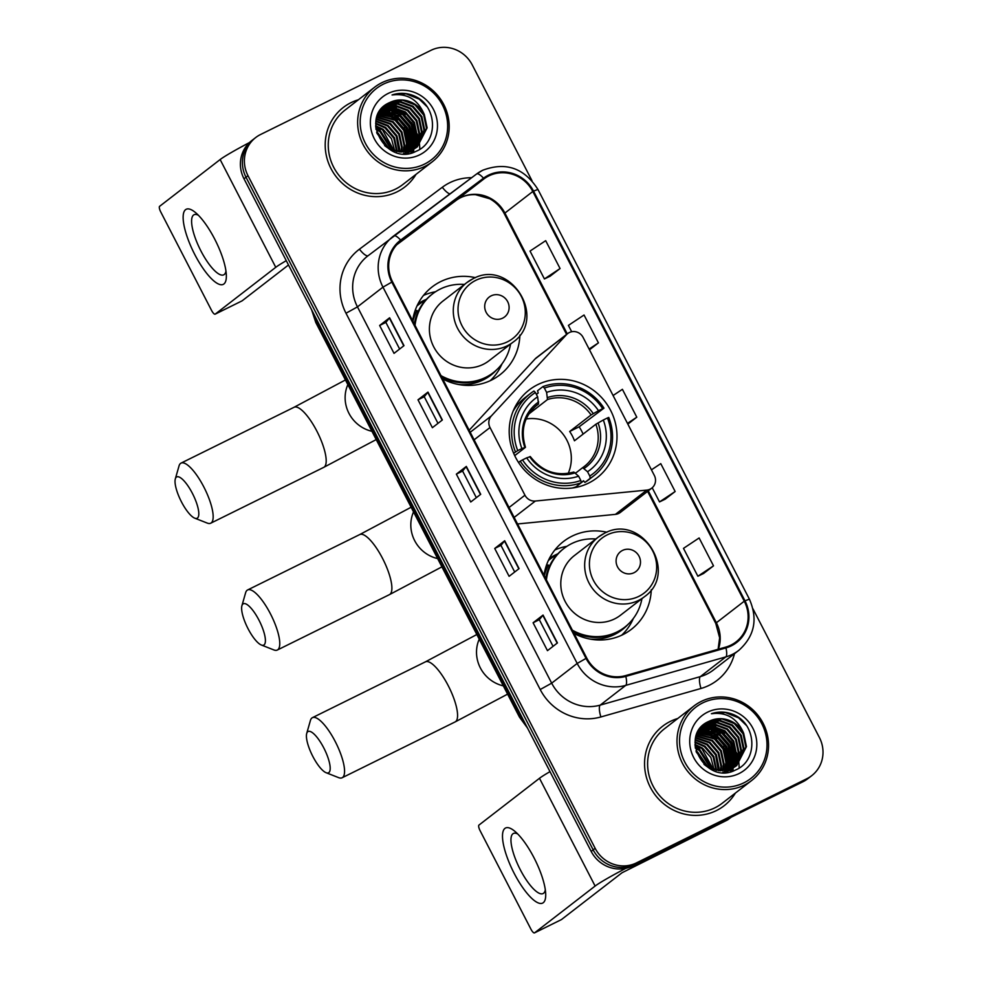 <?xml version="1.0" encoding="UTF-8"?>
<svg xmlns="http://www.w3.org/2000/svg" width="982" height="982" viewBox="0 0 982 982"><rect width="100%" height="100%" fill="white"/><g stroke="black" fill="none" stroke-linecap="round" stroke-linejoin="round"><path stroke-width="1.47" d="M569.327 332.542A10.471 9.992 52.3 0 0 566.54 334.617L491.405 415.877A10.471 9.992 52.3 0 0 490.018 427.526L524.953 495.21A10.471 9.992 52.3 0 0 535.362 501.029L646.794 490.104A10.471 9.992 52.3 0 0 654.331 475.435L583.087 337.403A10.471 9.992 52.3 0 0 569.327 332.542M567.719 333.549L536.319 357.816A10.471 9.992 52.3 0 0 535.153 358.884L469.175 430.239M606.888 532.232A55.495 52.93 52.3 0 0 571.978 536.197A55.495 52.93 52.3 0 0 563.447 541.524A55.495 52.93 52.3 0 0 544.028 575.28M574.077 633.488A55.495 52.93 52.3 0 0 622.809 634.679A55.495 52.93 52.3 0 0 631.34 629.352A55.495 52.93 52.3 0 0 651.275 589.654M537.682 384.649A55.495 52.93 52.3 0 0 529.151 389.989A55.495 52.93 52.3 0 0 518.189 461.945A55.495 52.93 52.3 0 0 588.513 483.132A55.495 52.93 52.3 0 0 597.044 477.804A55.495 52.93 52.3 0 0 608.005 405.836A55.495 52.93 52.3 0 0 537.682 384.649M475.497 277.673A55.495 52.93 52.3 0 0 440.599 281.638A55.495 52.93 52.3 0 0 432.068 286.977A55.495 52.93 52.3 0 0 412.649 320.721M442.686 378.929A55.495 52.93 52.3 0 0 491.43 380.12A55.495 52.93 52.3 0 0 499.961 374.793A55.495 52.93 52.3 0 0 519.895 335.095M417.988 303.892A50.794 48.437 -127.7 0 1 423.819 300.455A50.794 48.437 -127.7 0 1 426.458 299.264M549.38 558.451A50.794 48.437 -127.7 0 1 555.211 555.014A50.794 48.437 -127.7 0 1 557.85 553.811M517.539 523.971L615.407 514.372A10.471 9.992 52.3 0 0 620.379 512.408L651.766 488.152M435.542 291.752A55.495 52.93 52.3 0 0 423.475 295.422M566.921 546.311A55.495 52.93 52.3 0 0 554.867 549.981M532.023 180.749L472.244 64.91A31.412 29.963 52.3 0 0 430.938 50.34L260.512 134.534A31.412 29.963 52.3 0 0 255.688 137.554L251.699 140.635A31.412 29.963 52.3 0 0 244.002 178.785L591.176 851.406A31.412 29.963 52.3 0 0 632.469 865.977L802.895 781.782A31.412 29.963 52.3 0 0 807.72 778.763L809.72 777.228A31.412 29.963 52.3 0 1 804.884 780.236A31.412 29.963 52.3 0 0 809.72 777.228L811.709 775.682A31.412 29.963 52.3 0 0 819.405 737.531L753.022 608.926M253.7 139.088A31.412 29.963 52.3 0 0 246.003 177.239L593.165 849.86A31.412 29.963 52.3 0 0 634.458 864.442L804.884 780.236L634.458 864.442A31.412 29.963 52.3 0 1 593.165 849.86L246.003 177.239A31.412 29.963 52.3 0 1 253.7 139.088M732.02 771.287A41.882 39.943 52.3 0 0 732.069 769.164A41.882 39.943 52.3 0 0 732.069 769.078A41.882 39.943 52.3 0 1 732.069 769.127A41.882 39.943 52.3 0 1 732.02 771.287M732.056 768.415A41.882 39.943 52.3 0 0 732.032 767.703A41.882 39.943 52.3 0 1 732.056 768.415M732.007 767.261A41.882 39.943 52.3 0 0 731.872 765.432A41.882 39.943 52.3 0 1 732.007 767.261M731.786 764.597A41.882 39.943 52.3 0 0 731.222 761.062A41.882 39.943 52.3 0 1 731.786 764.597M730.853 759.393A41.882 39.943 52.3 0 0 727.957 751.205A41.882 39.943 52.3 0 1 730.853 759.393M724.09 744.589A41.882 39.943 52.3 0 0 719.941 739.569A41.882 39.943 52.3 0 1 724.09 744.589M714.442 734.708A41.882 39.943 52.3 0 0 707.592 730.559A41.882 39.943 52.3 0 1 714.442 734.708M706.218 729.921A41.882 39.943 52.3 0 0 703.321 728.767A41.882 39.943 52.3 0 1 706.218 729.921M702.658 728.534A41.882 39.943 52.3 0 0 701.222 728.079A41.882 39.943 52.3 0 1 702.658 728.534M412.673 152.554A41.882 39.943 52.3 0 0 412.71 150.43A41.882 39.943 52.3 0 1 412.673 152.554M412.698 149.669A41.882 39.943 52.3 0 0 412.673 148.957A41.882 39.943 52.3 0 1 412.698 149.669M412.661 148.528A41.882 39.943 52.3 0 0 412.526 146.686A41.882 39.943 52.3 0 1 412.661 148.528M412.428 145.852A41.882 39.943 52.3 0 0 411.875 142.329A41.882 39.943 52.3 0 1 412.428 145.852M411.507 140.659A41.882 39.943 52.3 0 0 408.598 132.472A41.882 39.943 52.3 0 1 411.507 140.659M404.731 125.843A41.882 39.943 52.3 0 0 400.595 120.823A41.882 39.943 52.3 0 1 404.731 125.843M395.083 115.974A41.882 39.943 52.3 0 0 388.246 111.825A41.882 39.943 52.3 0 1 395.083 115.974M386.859 111.187A41.882 39.943 52.3 0 0 383.974 110.033A41.882 39.943 52.3 0 1 386.859 111.187M383.299 109.788A41.882 39.943 52.3 0 0 381.863 109.333A41.882 39.943 52.3 0 1 383.299 109.788M351.004 102.656A50.266 47.934 52.3 0 0 343.283 107.48A50.266 47.934 52.3 0 0 333.34 172.66A50.266 47.934 52.3 0 0 397.035 191.846A50.266 47.934 52.3 0 0 404.768 187.022A50.266 47.934 52.3 0 0 416.037 174.33A50.266 47.934 52.3 0 1 404.768 187.022A50.266 47.934 52.3 0 1 397.035 191.846A50.266 47.934 52.3 0 1 333.34 172.66A50.266 47.934 52.3 0 1 343.283 107.48A50.266 47.934 52.3 0 1 351.004 102.656A50.266 47.934 52.3 0 1 358.393 99.771A50.266 47.934 52.3 0 0 351.004 102.656M670.362 721.389A50.266 47.934 52.3 0 0 662.629 726.226A50.266 47.934 52.3 0 0 652.699 791.394A50.266 47.934 52.3 0 0 716.394 810.58A50.266 47.934 52.3 0 0 724.115 805.756A50.266 47.934 52.3 0 0 735.395 793.063A50.266 47.934 52.3 0 1 724.115 805.756A50.266 47.934 52.3 0 1 716.394 810.58A50.266 47.934 52.3 0 1 652.699 791.394A50.266 47.934 52.3 0 1 662.629 726.226A50.266 47.934 52.3 0 1 670.362 721.389A50.266 47.934 52.3 0 1 677.752 718.505A50.266 47.934 52.3 0 0 670.362 721.389M488.766 175.938A33.511 31.964 -127.7 0 1 532.809 191.49L744.27 601.193A33.511 31.964 -127.7 0 1 736.07 641.884A33.511 31.964 -127.7 0 1 725.698 647.113L625.583 675.604A33.511 31.964 -127.7 0 1 586.745 658.05L392.53 281.76A33.511 31.964 -127.7 0 1 400.742 241.069A33.511 31.964 -127.7 0 1 401.147 240.762L484.016 178.859A33.511 31.964 -127.7 0 1 488.766 175.938M488.373 175.201A34.345 32.762 52.3 0 0 483.512 178.184L400.644 240.099A34.345 32.762 52.3 0 0 391.818 282.116L586.033 658.406A34.345 32.762 52.3 0 0 625.829 676.402L725.956 647.911A34.345 32.762 52.3 0 0 744.994 600.837L533.533 191.134A34.345 32.762 52.3 0 0 488.373 175.201M381.605 110.88A41.882 39.943 -127.7 0 1 382.943 111.347M383.827 111.69A41.882 39.943 -127.7 0 1 387.73 113.47M389.682 114.55A41.882 39.943 -127.7 0 1 397.354 120.258M403.774 127.77A41.882 39.943 -127.7 0 1 408.978 138.29M409.703 140.635A41.882 39.943 -127.7 0 1 410.709 145.361M410.869 146.441A41.882 39.943 -127.7 0 1 411.102 148.81M411.151 149.387A41.882 39.943 -127.7 0 1 411.188 150.32M411.213 151.572A41.882 39.943 -127.7 0 1 411.2 152.946M700.964 729.626A41.882 39.943 -127.7 0 1 702.29 730.092M703.186 730.424A41.882 39.943 -127.7 0 1 707.077 732.204M709.041 733.284A41.882 39.943 -127.7 0 1 716.7 738.992M723.133 746.504A41.882 39.943 -127.7 0 1 728.337 757.024M729.061 759.381A41.882 39.943 -127.7 0 1 730.068 764.094M730.227 765.174A41.882 39.943 -127.7 0 1 730.461 767.556M730.498 768.12A41.882 39.943 -127.7 0 1 730.547 769.053M730.571 770.305A41.882 39.943 -127.7 0 1 730.559 771.68M703.529 573.513L713.509 565.841L699.123 537.964L683.484 548.361L697.871 576.238L703.64 573.463M665.17 499.187L675.15 491.516L660.763 463.639L651.447 469.838M550.092 276.224L560.071 268.54L545.685 240.676L530.034 251.073L544.421 278.937L550.202 276.175M255.688 137.554A31.412 29.963 52.3 0 0 247.992 175.704L595.153 848.325A31.412 29.963 52.3 0 0 636.446 862.896L806.885 778.701A31.412 29.963 52.3 0 0 811.709 775.682M557.432 642.94L547.465 650.649L533.091 622.772L543.046 615.076L557.432 642.94M442.354 419.977L432.387 427.686L418.001 399.809L427.968 392.1L442.354 419.977M403.995 345.652L394.028 353.36L379.641 325.484L389.608 317.787L403.995 345.652M519.073 568.627L509.106 576.324L494.719 548.459L504.687 540.751L519.073 568.627M480.714 494.302L470.746 501.998L456.36 474.134L466.327 466.425L480.714 494.302M589.482 349.788L598.431 342.865L584.045 315.001L568.406 325.398L571.671 331.744M627.842 424.114L636.79 417.19L622.404 389.314L613.087 395.513M456.36 474.134L462.608 471.053L466.327 466.425M494.719 548.459L500.967 545.366L504.687 540.751M379.641 325.484L385.877 322.403L389.608 317.787M418.001 399.809L424.249 396.728L427.968 392.1M533.091 622.772L539.327 619.691L543.046 615.076M636.79 417.19L627.461 423.389M598.431 342.865L589.102 349.064M560.071 268.54L544.421 278.937M675.15 491.516L659.511 501.912L652.208 487.772M659.511 501.912L665.28 499.138M713.509 565.841L697.871 576.238M476.344 497.678L462.596 471.041M437.984 423.352L424.236 396.716M399.625 349.027L385.877 322.391M514.703 572.003L500.955 545.366M553.062 646.316L539.314 619.679M194.78 254.534A41.882 12.373 63.7 0 1 183.131 217.255A41.882 12.373 63.7 0 1 195.013 212.173A41.882 12.373 63.7 0 1 214.714 239.117A41.882 12.373 63.7 0 1 226.351 275.611A41.882 12.373 63.7 0 1 194.78 254.534M198.364 215.23A33.511 9.894 -116.3 0 0 194.043 214.739A33.511 9.894 -116.3 0 0 200.917 250.938A33.511 9.894 -116.3 0 0 223.736 274.825A33.511 9.894 -116.3 0 0 225.958 271.093M249.477 142.537A41.882 2.381 152.7 0 0 220.14 159.55L159.6 206.343A5.241 1.547 -116.3 0 0 160.753 211.952L211.572 310.435A5.241 1.547 -116.3 0 0 215.144 314.166A5.241 1.547 -116.3 0 0 215.218 314.117L242.124 300.823L288.487 264.98M286.265 260.672A41.882 2.381 152.7 0 0 275.758 267.313L215.218 314.117M424.531 164.092A45.025 42.95 52.3 0 0 442.489 105.086A45.025 42.95 52.3 0 0 383.299 84.194A45.025 42.95 52.3 0 0 365.341 143.188A45.025 42.95 52.3 0 0 424.531 164.092M424.997 166.326A47.124 44.939 52.3 0 0 432.24 161.809A47.124 44.939 52.3 0 0 441.556 100.704A47.124 44.939 52.3 0 0 381.838 82.721A47.124 44.939 52.3 0 0 374.596 87.238A47.124 44.939 52.3 0 0 365.279 148.343A47.124 44.939 52.3 0 0 424.997 166.326M374.596 87.238L345.198 109.972A47.124 44.939 52.3 0 0 335.893 171.077A47.124 44.939 52.3 0 0 395.599 189.06A47.124 44.939 52.3 0 0 402.841 184.53L432.24 161.809M419.793 149.264A47.124 44.939 52.3 0 0 419.645 145.741M419.56 144.759A47.124 44.939 52.3 0 0 419.498 144.096M419.461 143.765A47.124 44.939 52.3 0 0 419.277 142.427M419.179 141.825A47.124 44.939 52.3 0 0 418.725 139.407M418.479 138.327A47.124 44.939 52.3 0 0 417.178 133.834M416.368 131.662A47.124 44.939 52.3 0 0 411.63 122.627M405.1 114.722A47.124 44.939 52.3 0 0 398.226 109.1M396.421 107.934A47.124 44.939 52.3 0 0 392.69 105.872M391.806 105.442A47.124 44.939 52.3 0 0 389.842 104.571M389.375 104.374A47.124 44.939 52.3 0 0 388.344 103.969M408.291 153.253L407.665 153.548M416.098 147.754L424.629 129.796L421.843 116.539L413.054 106.252L400.668 101.637L388.05 103.908L381.74 108.474L395.685 105.491L408.07 110.094L416.859 120.393L419.645 133.65L413.361 149.35M381.519 108.72L395.059 105.97L407.444 110.585L416.233 120.872L419.019 134.129L413.005 149.534M410.783 151.326L403.381 153.671M382.894 107.369L385.558 105.835L398.176 103.564L410.562 108.167L419.351 118.466L422.137 131.723L414.76 148.589M410.157 151.805L405.001 153.695M382.599 107.639L384.944 106.314L397.55 104.043L409.936 108.658L418.725 118.945L421.511 132.202L414.416 148.785M424.334 114.612A26.183 24.967 52.3 0 0 389.928 102.459C358.013 115.557 386.086 167.554 416.208 151.24C438.647 142.255 437.456 106.412 415.251 96.371C407.542 92.86 399.809 92.406 392.051 94.972C407.248 93.081 418.013 99.624 424.334 114.612L427.121 127.869L417.375 146.821L413.275 149.399L400.251 151.989L387.448 147.693L384.613 145.594M417.375 146.821L412.649 149.878L392.775 151.081M382.477 107.664L383.483 106.842M383.79 106.608L387.436 104.387L400.042 102.116L412.428 106.731L421.217 117.018L424.003 130.275L415.767 147.963M376.609 132.189L378.18 133.208L388.86 148.564M376.916 133.257L387.939 148.012M375.885 128.63L380.672 131.281L392.039 150.099M376.008 129.44L380.046 131.76L391.302 149.78M375.652 125.708L383.164 129.354L391.487 138.757L394.752 151.032M375.676 126.396L382.538 129.845L394.101 150.835M375.701 123.18L385.644 127.427L394.445 137.726L397.182 151.596M375.664 123.781L385.03 127.918L393.819 138.204L396.593 151.486M375.959 120.921L388.135 125.512L396.937 135.798L399.711 149.055L399.428 151.915M375.873 121.461L387.522 125.991L396.311 136.277L398.876 151.854M376.364 118.871L390.627 123.585L399.428 133.871L402.203 147.128L401.503 152.038M376.241 119.362L390.014 124.063L398.802 134.35L401.577 147.607L401 152.026M376.892 116.993L393.119 121.658L401.908 131.944L404.694 145.201L403.467 152.001M376.744 117.447L392.505 122.136L401.294 132.423L404.068 145.68L402.988 152.026M377.53 115.262L395.611 119.73L404.4 130.017L407.186 143.274L405.32 151.817M377.358 115.68L394.997 120.209L403.786 130.496L406.56 143.753L404.866 151.879M378.254 113.654L398.103 117.803L406.892 128.09L409.678 141.347L407.088 151.523M378.07 114.047L397.489 118.282L406.278 128.568L409.052 141.825L406.646 151.609M379.064 112.181L400.595 115.876L409.384 126.162L412.17 139.419L408.757 151.118M378.856 112.537L399.969 116.355L408.77 126.641L411.544 139.91L408.352 151.228M379.924 110.806L391.781 109.468L403.086 113.949L411.875 124.235L414.662 137.492L410.366 150.627M379.703 111.138L402.46 114.428L411.262 124.726L414.036 137.983L409.973 150.762M380.832 109.567L393.34 107.431L405.578 112.022L414.367 122.308L417.154 135.577L411.9 150.037M380.599 109.861L392.96 107.934L404.952 112.5L413.753 122.799L416.528 136.056L411.519 150.185M389.928 102.459L402.534 100.201L414.92 104.804L423.708 115.09L426.495 128.347L417.055 147.067M388.086 93.486A34.554 32.958 52.3 0 0 374.314 138.757A34.554 32.958 52.3 0 0 419.744 154.8A34.554 32.958 52.3 0 0 433.516 109.518A34.554 32.958 52.3 0 0 388.086 93.486M392.051 94.972L406.045 93.793L419.228 99.133L426.863 106.535M391.253 107.811L401.785 112.611L412.317 124.653L415.987 140.291M388.762 109.739L399.306 114.538L409.825 126.58L413.496 142.218M386.27 111.666L396.814 116.465L407.334 128.507L411.004 144.145M383.778 113.593L394.322 118.392L404.842 130.434L408.512 146.06M392.886 107.934L402.104 112.365L412.256 123.732L416.282 138.597M390.394 109.861L399.613 114.293L409.764 125.659L413.79 140.524M387.902 111.788L397.121 116.22L407.285 127.586L411.311 142.451M385.41 113.703L394.629 118.147L404.793 129.514L408.819 144.379M375.75 127.353L379.678 129.698L393.266 150.553M248.029 628.664A23.04 6.8 -116.3 0 0 261.322 645.002A23.04 6.8 -116.3 0 0 258.99 620.182A23.04 6.8 -116.3 0 0 241.916 605.71A23.04 6.8 -116.3 0 0 248.029 628.664M241.916 605.71L245.61 592.772A33.511 9.894 63.7 0 1 247.636 589.949A33.511 9.894 63.7 0 1 270.443 613.824A33.511 9.894 63.7 0 1 277.317 650.035A33.511 9.894 63.7 0 1 273.843 649.924L261.322 645.002M513.635 453.279L517.735 450.615A49.849 47.541 52.3 0 1 535.411 392.518L537.633 396.814A45.025 42.95 52.3 0 0 521.896 448.553L525.309 447.436L514.691 455.636M535.337 406.45L538.517 403.995L537.633 396.814M536.381 394.396L538.197 392.996L537.584 390.726L542.923 386.601L544.384 388.086A49.849 47.541 52.3 0 1 602.653 408.659L603.967 408.144A51.936 49.542 52.3 0 0 542.923 386.601M603.967 408.144L579.147 426.802L569.67 431.491L591.078 414.944L598.504 410.709A45.025 42.95 52.3 0 0 546.606 392.383L544.384 388.086M583.112 434.093A49.738 47.443 52.3 0 0 579.147 426.802M590.243 478.295A51.936 49.542 52.3 0 0 593.865 475.754A51.936 49.542 52.3 0 0 608.754 417.436L607.453 417.951A49.849 47.541 52.3 0 1 589.777 476.037L590.243 478.295L584.916 482.42L583.504 480.763L581.234 482.518M575.354 487.06L574.556 487.673M584.916 482.42A51.936 49.542 52.3 0 0 588.537 479.879L593.865 475.754M572.383 488.005A51.936 49.542 52.3 0 0 575.943 486.851L581.27 482.727L580.816 480.468A49.849 47.541 52.3 0 1 522.534 459.895L520.227 461.172A51.936 49.542 52.3 0 0 581.27 482.727L583.59 480.922M535.411 392.518L533.95 391.032A51.936 49.542 52.3 0 0 530.329 393.573L525.002 397.698A51.936 49.542 52.3 0 0 513.07 411.274M520.227 461.172L518.533 462.485M530.329 393.573A51.936 49.542 52.3 0 0 515.44 451.892M589.777 476.037L587.555 471.741A45.025 42.95 52.3 0 0 603.304 420.001L607.453 417.951M522.534 459.895L526.683 457.845A45.025 42.95 52.3 0 0 578.594 476.172L580.816 480.468M521.896 448.553L517.735 450.615M603.304 420.001L595.865 424.236L574.458 440.783A38.74 36.948 -127.7 0 0 569.67 431.491M575.599 473.128L582.645 467.678L587.555 471.741M530.096 456.728L526.683 457.845M578.594 476.172L573.819 472.035C556.536 476.638 542.015 471.47 530.268 456.532M582.645 467.678L584.278 466.487A38.74 36.948 52.3 0 0 595.865 424.236M538.688 401.933A40.274 38.421 52.3 0 0 524.854 447.411L525.309 447.436M602.653 408.659L598.504 410.709M546.606 392.383L547.49 399.551L528.844 413.974M568.21 473.385A38.74 36.948 52.3 0 0 562.932 434.019A38.74 36.948 52.3 0 0 526.168 418.995M181.437 501.827A23.04 6.8 -116.3 0 0 194.731 518.165A23.04 6.8 -116.3 0 0 192.398 493.357A23.04 6.8 -116.3 0 0 175.324 478.872A23.04 6.8 -116.3 0 0 181.437 501.827M175.324 478.872L179.031 465.934A33.511 9.894 63.7 0 1 181.044 463.111A33.511 9.894 63.7 0 1 203.851 486.998A33.511 9.894 63.7 0 1 210.725 523.197A33.511 9.894 63.7 0 1 207.263 523.087L194.731 518.165M502.661 318.143A12.57 11.98 52.3 0 0 507.669 301.683A12.57 11.98 52.3 0 0 491.147 295.852A12.57 11.98 52.3 0 0 486.139 312.313A12.57 11.98 52.3 0 0 502.661 318.143M472.624 278.974A37.697 35.953 52.3 0 0 466.831 282.595L442.956 301.057A37.697 35.953 52.3 0 0 435.505 349.936A37.697 35.953 52.3 0 0 483.279 364.322A37.697 35.953 52.3 0 0 489.073 360.701L512.948 342.239C548.152 318.021 509.989 257.849 472.784 278.876L466.831 282.595A37.697 35.953 52.3 0 0 459.392 331.474A37.697 35.953 52.3 0 0 507.154 345.86A37.697 35.953 52.3 0 0 512.948 342.239M440.992 375.64A49.738 47.443 52.3 0 0 485.795 377.321A49.738 47.443 52.3 0 0 493.443 372.546A49.738 47.443 52.3 0 0 510.566 344.093M464.449 284.436A49.738 47.443 52.3 0 0 440.243 289.064A49.738 47.443 52.3 0 0 432.596 293.839A49.738 47.443 52.3 0 0 415.03 325.349M441.912 377.444A49.738 47.443 52.3 0 0 484.801 378.095A49.738 47.443 52.3 0 0 492.448 373.32L493.443 372.546M425.587 300.21A49.738 47.443 52.3 0 0 418.651 304.629A49.738 47.443 52.3 0 0 416.969 305.991M432.596 293.839L431.601 294.612A49.738 47.443 52.3 0 0 414.33 323.986M412.919 321.261A50.205 47.885 52.3 0 1 417.031 310.496L415.079 310.668M501.986 363.88L501.814 364.273A54.452 51.936 -127.7 0 1 490.239 380.685M312.816 756.386A23.04 6.8 -116.3 0 0 326.122 772.724A23.04 6.8 -116.3 0 0 323.778 747.903A23.04 6.8 -116.3 0 0 306.715 733.431A23.04 6.8 -116.3 0 0 312.816 756.386M306.715 733.431L310.41 720.493A33.511 9.894 63.7 0 1 312.423 717.67A33.511 9.894 63.7 0 1 335.243 741.545A33.511 9.894 63.7 0 1 342.117 777.756A33.511 9.894 63.7 0 1 338.643 777.646L326.122 772.724M634.041 572.702A12.57 11.98 52.3 0 0 639.049 556.242A12.57 11.98 52.3 0 0 622.539 550.411A12.57 11.98 52.3 0 0 617.531 566.872A12.57 11.98 52.3 0 0 634.041 572.702M604.016 533.533A37.697 35.953 52.3 0 0 598.222 537.154L574.335 555.616A37.697 35.953 52.3 0 0 566.896 604.495A37.697 35.953 52.3 0 0 614.658 618.881A37.697 35.953 52.3 0 0 620.452 615.26L644.339 596.798C679.544 572.58 641.381 512.395 604.176 533.435L598.222 537.154A37.697 35.953 52.3 0 0 590.771 586.033A37.697 35.953 52.3 0 0 638.546 600.419A37.697 35.953 52.3 0 0 644.339 596.798M572.371 630.186A49.738 47.443 52.3 0 0 617.187 631.88A49.738 47.443 52.3 0 0 624.834 627.105A49.738 47.443 52.3 0 0 641.946 598.639M595.841 538.995A49.738 47.443 52.3 0 0 571.634 543.623A49.738 47.443 52.3 0 0 563.987 548.398A49.738 47.443 52.3 0 0 546.422 579.908M573.304 631.991A49.738 47.443 52.3 0 0 616.193 632.654A49.738 47.443 52.3 0 0 623.84 627.866L624.834 627.105M556.966 554.769A49.738 47.443 52.3 0 0 550.03 559.175A49.738 47.443 52.3 0 0 548.349 560.55M563.987 548.398L562.993 549.171A49.738 47.443 52.3 0 0 545.71 578.545M544.31 575.808A50.205 47.885 52.3 0 1 548.41 565.043L546.471 565.227M633.365 618.439L633.194 618.832A54.452 51.936 -127.7 0 1 621.631 635.244M514.138 873.268A41.882 12.373 63.7 0 1 502.489 835.989A41.882 12.373 63.7 0 1 514.372 830.907A41.882 12.373 63.7 0 1 534.061 857.863A41.882 12.373 63.7 0 1 545.71 894.344A41.882 12.373 63.7 0 1 514.138 873.268M517.723 833.976A33.511 9.894 -116.3 0 0 513.402 833.472A33.511 9.894 -116.3 0 0 520.276 869.684A33.511 9.894 -116.3 0 0 543.083 893.559A33.511 9.894 -116.3 0 0 545.317 889.827M549.994 771.631A41.882 2.381 152.7 0 0 539.486 778.284L478.946 825.089A5.241 1.547 -116.3 0 0 480.1 830.686L530.931 929.168A5.241 1.547 -116.3 0 0 534.49 932.9A5.241 1.547 -116.3 0 0 534.576 932.851L561.483 919.557L622.023 872.753L727.269 820.056L730.571 817.515M625.89 868.297A41.882 2.381 152.7 0 0 595.117 886.046L534.576 932.851M731.295 817.147L728.018 819.602A5.241 4.996 -127.7 0 1 727.269 820.056M743.89 782.826A45.025 42.95 52.3 0 0 761.836 723.82A45.025 42.95 52.3 0 0 702.646 702.928A45.025 42.95 52.3 0 0 684.699 761.934A45.025 42.95 52.3 0 0 743.89 782.826M744.344 785.072A47.124 44.939 52.3 0 0 751.598 780.543A47.124 44.939 52.3 0 0 760.903 719.438A47.124 44.939 52.3 0 0 701.197 701.455A47.124 44.939 52.3 0 0 693.955 705.984A47.124 44.939 52.3 0 0 684.638 767.089A47.124 44.939 52.3 0 0 744.344 785.072M693.955 705.984L664.556 728.705A47.124 44.939 52.3 0 0 655.239 789.81A47.124 44.939 52.3 0 0 714.957 807.793A47.124 44.939 52.3 0 0 722.2 803.264L751.598 780.543M739.139 767.998A47.124 44.939 52.3 0 0 739.004 764.475M738.918 763.505A47.124 44.939 52.3 0 0 738.845 762.83M738.808 762.511A47.124 44.939 52.3 0 0 738.624 761.16M738.538 760.559A47.124 44.939 52.3 0 0 738.083 758.141M737.838 757.073A47.124 44.939 52.3 0 0 736.525 752.568M735.727 750.408A47.124 44.939 52.3 0 0 730.989 741.361M724.458 733.468A47.124 44.939 52.3 0 0 717.584 727.834M715.768 726.668A47.124 44.939 52.3 0 0 712.036 724.606M711.152 724.176A47.124 44.939 52.3 0 0 709.2 723.304M708.722 723.108A47.124 44.939 52.3 0 0 707.703 722.703M727.65 771.987L727.024 772.294M701.099 727.196L715.031 724.225L727.429 728.84L736.218 739.127L738.992 752.384L732.707 768.096M700.878 727.466L714.417 724.716L726.803 729.319L735.592 739.606L738.378 752.863L732.351 768.268M730.142 770.06L722.74 772.404M702.24 726.103L704.916 724.569L717.523 722.298L729.921 726.913L738.709 737.2L741.484 750.457L734.106 767.335M729.516 770.539L724.348 772.441M701.946 726.373L704.29 725.047L716.909 722.789L729.295 727.392L738.083 737.678L740.87 750.935L733.763 767.531M743.693 733.345A26.183 24.967 52.3 0 0 709.274 721.205C677.371 734.291 705.444 786.287 735.555 769.974C758.006 761.001 756.815 725.146 734.61 715.105C726.901 711.606 719.168 711.14 711.41 713.718C726.606 711.815 737.372 718.37 743.693 733.345L746.467 746.602L736.721 765.567L732.633 768.133L719.61 770.723L706.794 766.439L703.971 764.327M701.087 727.208L707.408 722.642L720.015 720.383L732.412 724.986L741.201 735.273L743.975 748.529L735.444 766.488M736.721 765.567L732.007 768.611L712.134 769.827M701.835 726.398L702.83 725.588M703.149 725.342L706.782 723.12L719.401 720.862L731.786 725.465L740.575 735.751L743.362 749.008L735.125 766.709M695.968 750.935L697.527 751.942L708.218 767.298M696.275 752.003L707.298 766.758M695.244 747.363L700.019 750.027L711.398 768.832M695.366 748.174L699.393 750.506L710.649 768.525M695.011 744.442L702.511 748.1L710.845 757.49L714.11 769.765M695.035 745.129L701.885 748.579L713.46 769.569M695.06 741.913L705.002 746.173L713.791 756.459L716.541 770.342M695.023 742.515L704.376 746.651L713.165 756.938L715.952 770.219M695.305 739.655L707.494 744.246L716.283 754.532L719.069 767.789L718.775 770.649M695.231 740.195L706.868 744.724L715.657 755.011L718.235 770.6M695.71 737.605L709.986 742.318L718.775 752.605L721.561 765.862L720.862 770.772M695.6 738.108L709.36 742.797L718.149 753.084L720.935 766.341L720.358 770.76M696.25 735.727L712.478 740.391L721.267 750.678L724.053 763.935L722.826 770.735M696.103 736.181L711.852 740.87L720.641 751.156L723.427 764.426L722.347 770.76M696.889 733.996L714.97 738.464L723.759 748.75L726.545 762.007L724.679 770.563M696.717 734.413L714.344 738.943L723.133 749.241L725.919 762.498L724.225 770.612M697.613 732.4L717.461 736.537L726.25 746.823L729.037 760.093L726.434 770.269M697.429 732.781L716.835 737.016L725.624 747.314L728.411 760.571L726.005 770.342M698.411 730.915L719.953 734.61L728.742 744.908L731.529 758.165L728.116 769.863M698.214 731.271L719.327 735.101L728.116 745.387L730.903 758.644L727.699 769.974M699.282 729.552L711.14 728.202L722.445 732.682L731.234 742.981L734.02 756.238L729.724 769.36M699.061 729.872L721.819 733.173L730.608 743.46L733.394 756.717L729.319 769.495M700.191 728.3L712.699 726.164L724.937 730.768L733.726 741.054L736.512 754.311L731.246 768.771M699.957 728.595L712.306 726.68L724.311 731.246L733.1 741.533L735.886 754.79L730.878 768.931M709.274 721.205L721.893 718.934L734.278 723.538L743.067 733.824L745.854 747.081L736.414 765.8M707.445 712.22A34.554 32.958 52.3 0 0 693.673 757.503A34.554 32.958 52.3 0 0 739.09 773.534A34.554 32.958 52.3 0 0 752.875 728.251A34.554 32.958 52.3 0 0 707.445 712.22M711.41 713.718L725.391 712.539L738.587 717.867L746.21 725.268M710.6 726.545L721.144 731.344L731.664 743.399L735.334 759.025M708.108 728.472L718.652 733.272L729.172 745.326L732.854 760.952M705.616 730.399L716.16 735.199L726.68 747.253L730.363 762.879M703.124 732.327L713.668 737.126L724.188 749.168L727.871 764.806M712.245 726.668L721.451 731.111L731.615 742.466L735.641 757.331M709.753 728.595L718.971 733.026L729.123 744.393L733.149 759.258M707.261 730.522L716.479 734.953L726.631 746.32L730.657 761.185M704.769 732.449L713.988 736.881L724.139 748.247L728.165 763.112M695.096 746.099L699.037 748.444L712.613 769.299M566.54 334.617L535.153 358.884M490.018 427.526L474.11 439.813M491.405 415.877L470.218 432.264M524.953 495.21L509.044 507.51M535.362 501.029L514.163 517.416M646.794 490.104L615.407 514.372M244.002 178.785L247.992 175.704M802.895 781.782L806.885 778.701M632.469 865.977L636.446 862.896M591.176 851.406L595.153 848.325M312.865 312.202A41.882 39.943 52.3 0 0 316.45 321.752L317.419 321.016M527.469 727.993L519.453 717.106L315.787 322.501A20.941 1.191 -27.3 0 1 316.45 321.752L520.129 716.357L521.086 715.62M519.453 717.106A20.941 1.191 -27.3 0 1 520.129 716.357A41.882 39.943 52.3 0 0 525.849 724.851M532.809 191.49L504.908 213.057A33.511 31.964 52.3 0 0 460.865 197.505A33.511 31.964 52.3 0 0 456.102 200.426L396.74 244.776L456.09 200.438A18.854 5.671 -126.8 0 0 456.09 200.438A18.854 5.671 -126.8 0 0 456.102 200.426C461.687 196.302 468.168 194.375 475.546 194.669L489.748 198.757C496.033 202.267 500.894 207.251 504.306 213.732A18.854 1.068 -27.3 0 1 504.908 213.057L567.277 333.892M734.499 653.681A52.353 49.935 -127.7 0 1 709.151 685.326A52.353 49.935 -127.7 0 1 701.001 688.468L600.886 716.958A52.353 49.935 -127.7 0 1 540.21 689.524L345.995 313.233A52.353 49.935 -127.7 0 1 359.449 249.183L442.317 187.267A52.353 49.935 -127.7 0 1 471.642 177.705M725.956 647.911A10.471 2.946 74.1 0 1 725.833 656.897L700.326 676.623A41.882 39.943 52.3 0 0 706.844 674.106A41.882 39.943 52.3 0 0 713.288 670.08L738.795 650.366A41.882 39.943 -127.7 0 1 725.833 656.897L625.718 685.387A41.882 39.943 -127.7 0 1 577.183 663.439L382.968 287.149L391.818 282.116M476.626 173.986A41.882 39.943 -127.7 0 1 482.53 170.352M393.745 235.889L476.589 173.998A10.471 3.142 53.2 0 1 476.601 173.986A10.471 3.142 53.2 0 1 483.512 178.184M586.033 658.406L577.183 663.439L551.675 683.165A41.882 39.943 52.3 0 0 600.211 705.113L700.326 676.623A10.471 2.946 -105.9 0 0 701.001 688.468M625.829 676.402A10.471 2.946 74.1 0 1 625.718 685.387L600.211 705.113A10.471 2.946 -105.9 0 0 600.886 716.958M744.994 600.837L749.389 599.13L537.927 189.416C524.216 167.983 505.804 161.6 482.69 170.254L476.601 173.986L367.71 256.007A41.882 39.943 52.3 0 0 357.46 306.875L382.968 287.149A41.882 39.943 -127.7 0 1 393.23 236.294A41.882 39.943 -127.7 0 1 393.721 235.913A10.471 3.142 53.2 0 1 393.733 235.901A10.471 3.142 53.2 0 1 400.644 240.099M537.927 189.416L533.533 191.134M345.995 313.233L357.46 306.875L551.675 683.165L540.21 689.524M359.449 249.183A10.471 3.142 -126.8 0 0 368.14 255.688M442.317 187.267A10.471 3.142 -126.8 0 0 449.965 193.896M718.407 649.188A33.511 31.964 52.3 0 0 716.369 622.76L648.28 490.84M744.27 601.193L716.369 622.76A18.854 1.068 -27.3 0 0 715.768 623.435L647.604 491.368M484.016 178.859L456.102 200.426M401.147 240.762L400.349 241.376M480.468 494.486L466.094 466.646M442.109 420.173L427.735 392.321M403.749 345.848L389.375 317.996M518.827 568.811L504.453 540.959M557.187 643.136L542.813 615.284M275.758 267.313L220.14 159.55M412.428 152.627A41.882 39.943 52.3 0 0 412.465 150.627A41.882 39.943 52.3 0 0 412.465 150.504M412.415 148.896A41.882 39.943 52.3 0 0 412.305 147.19M412.219 146.404A41.882 39.943 52.3 0 0 411.74 143.102M411.421 141.555A41.882 39.943 52.3 0 0 409.052 134.239M406.732 129.563A41.882 39.943 52.3 0 0 397.415 118.245M393.512 115.225A41.882 39.943 52.3 0 0 387.411 111.739M386.135 111.162A41.882 39.943 52.3 0 0 383.434 110.119M382.808 109.91A41.882 39.943 52.3 0 0 381.482 109.493M413.717 151.547A42.938 40.949 52.3 0 0 413.717 149.645M413.68 148.699A42.938 40.949 52.3 0 0 413.606 147.509M413.557 146.956A42.938 40.949 52.3 0 0 413.299 144.685M413.14 143.654A42.938 40.949 52.3 0 0 412.182 139.26M411.532 137.112A42.938 40.949 52.3 0 0 408.426 129.894M396.581 115.851A42.938 40.949 52.3 0 0 391.572 112.451M389.78 111.469A42.938 40.949 52.3 0 0 386.147 109.775M385.3 109.444A42.938 40.949 52.3 0 0 383.483 108.781M383.054 108.646A42.938 40.949 52.3 0 0 382.182 108.376M441.9 566.86L389.437 594.638A33.511 9.894 -116.3 0 0 382.575 558.439A33.511 9.894 -116.3 0 0 359.756 534.552L411.127 507.24M437.628 558.574A33.511 31.964 -127.7 0 1 414.662 540.64A33.511 31.964 -127.7 0 1 413.532 511.904M538.517 403.995A38.74 36.948 52.3 0 0 536.884 405.173C524.13 416.11 520.325 430.128 525.468 447.252M584.241 468.365A40.274 38.421 52.3 0 0 598.075 422.898M529.654 456.691A40.274 38.421 52.3 0 0 575.268 472.796M582.694 467.641A38.74 36.948 52.3 0 0 584.278 466.487M593.275 413.606A40.274 38.421 52.3 0 0 547.661 397.501M591.078 414.944A38.74 36.948 52.3 0 0 547.49 399.551M376.216 439.58L323.741 467.358A33.511 9.894 -116.3 0 0 316.879 431.159A33.511 9.894 -116.3 0 0 294.06 407.272L345.443 379.96M371.933 431.294A33.511 31.964 -127.7 0 1 348.966 413.361A33.511 31.964 -127.7 0 1 347.849 384.625M507.51 341.785A34.628 33.032 52.3 0 0 521.319 296.404A34.628 33.032 52.3 0 0 475.791 280.336A34.628 33.032 52.3 0 0 461.994 325.717A34.628 33.032 52.3 0 0 507.51 341.785M458.766 384.551A50.205 47.885 52.3 0 0 496.732 369.748M507.596 694.139L455.132 721.917A33.511 9.894 -116.3 0 0 448.258 685.718A33.511 9.894 -116.3 0 0 425.452 661.831L476.822 634.519M503.324 685.853A33.511 31.964 -127.7 0 1 480.358 667.907A33.511 31.964 -127.7 0 1 479.228 639.172M638.901 596.332A34.628 33.032 52.3 0 0 652.699 550.963A34.628 33.032 52.3 0 0 607.183 534.895A34.628 33.032 52.3 0 0 593.374 580.264A34.628 33.032 52.3 0 0 638.901 596.332M590.145 639.098A50.205 47.885 52.3 0 0 628.124 624.294M595.117 886.046L539.486 778.284M730.989 817.306L728.018 819.602M731.774 771.361A41.882 39.943 52.3 0 0 731.811 769.36A41.882 39.943 52.3 0 0 731.811 769.237M731.774 767.642A41.882 39.943 52.3 0 0 731.651 765.923M731.578 765.138A41.882 39.943 52.3 0 0 731.087 761.836M730.768 760.301A41.882 39.943 52.3 0 0 728.411 752.973M726.091 748.296A41.882 39.943 52.3 0 0 716.774 736.979M712.871 733.959A41.882 39.943 52.3 0 0 706.758 730.473M705.481 729.896A41.882 39.943 52.3 0 0 702.793 728.853M702.167 728.644A41.882 39.943 52.3 0 0 700.829 728.227M733.075 770.293A42.938 40.949 52.3 0 0 733.075 768.378A42.938 40.949 52.3 0 0 733.063 768.317M733.038 767.433A42.938 40.949 52.3 0 0 732.965 766.242M732.916 765.69A42.938 40.949 52.3 0 0 732.658 763.419M732.498 762.388A42.938 40.949 52.3 0 0 731.529 757.994M730.878 755.845A42.938 40.949 52.3 0 0 727.772 748.64M715.927 734.585A42.938 40.949 52.3 0 0 710.919 731.197M709.139 730.203A42.938 40.949 52.3 0 0 705.493 728.509M704.659 728.178A42.938 40.949 52.3 0 0 702.842 727.527M702.412 727.38A42.938 40.949 52.3 0 0 701.541 727.11M315.787 322.501L311.576 309.686M738.795 650.366C754.557 636.226 758.079 619.151 749.389 599.13M566.589 334.42L504.306 213.732M718.1 649.274L719.646 637.821L715.768 623.435M242.051 300.873L215.144 314.166M389.437 594.638L277.317 650.035M574.936 487.612L575.906 486.863M514.102 408.905L515.059 408.156M359.756 534.552L247.636 589.949M323.741 467.358L210.725 523.197M417.019 305.893L418.651 304.629M294.06 407.272L181.044 463.111M455.132 721.917L342.117 777.756M548.398 560.44L550.03 559.175M425.452 661.831L312.423 717.67M561.409 919.606L534.49 932.9"/></g></svg>
